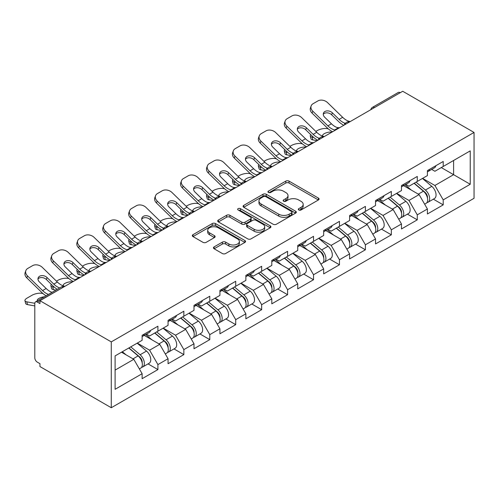 <?xml version="1.0" encoding="UTF-8"?>
<svg xmlns="http://www.w3.org/2000/svg" width="499" height="499" viewBox="0 0 499 499"><rect width="100%" height="100%" fill="white"/><g stroke="black" fill="none" stroke-linecap="round" stroke-linejoin="round"><path stroke-width="0.75" d="M298.776 209.979A1.616 0.936 0 0 0 301.065 209.979L318.406 199.968A2.308 1.335 0 0 0 319.079 199.026A2.308 1.335 0 0 0 318.406 198.084L289.027 181.125A2.308 1.335 0 0 0 285.765 181.125L268.425 191.136A1.616 0.936 0 0 0 267.951 191.797A1.616 0.936 0 0 0 268.425 192.458A1.616 0.936 0 0 0 270.708 192.458L272.953 191.161A7.385 4.266 0 0 1 283.401 191.161L285.846 192.577A7.385 4.266 0 0 1 288.01 195.589A7.385 4.266 0 0 1 285.846 198.602L283.6 199.899A1.616 0.936 0 0 0 283.126 200.561A1.616 0.936 0 0 0 283.6 201.216A1.616 0.936 0 0 0 285.89 201.216L288.129 199.924A7.385 4.266 0 0 1 298.577 199.924L301.022 201.334A7.385 4.266 0 0 1 303.186 204.353A7.385 4.266 0 0 1 301.022 207.366L298.776 208.663A1.616 0.936 0 0 0 298.308 209.318A1.616 0.936 0 0 0 298.776 209.979L298.776 208.663M214.121 246.893A2.308 1.335 0 0 0 213.447 247.835A2.308 1.335 0 0 0 214.121 248.776L222.367 253.536A2.308 1.335 0 0 0 225.629 253.536L244.884 242.414A2.308 1.335 0 0 0 245.564 241.472A2.308 1.335 0 0 0 244.884 240.53L215.512 223.571A2.308 1.335 0 0 0 212.25 223.571L192.988 234.692A2.308 1.335 0 0 0 192.315 235.634A2.308 1.335 0 0 0 192.988 236.576L202.943 242.321A2.308 1.335 0 0 0 206.212 242.321L214.451 237.561A2.308 1.335 0 0 0 215.125 236.62A2.308 1.335 0 0 0 214.451 235.678L209.511 232.827A6.175 3.562 0 0 1 207.703 230.307A6.175 3.562 0 0 1 211.514 227.014A6.175 3.562 0 0 1 218.244 227.787L237.58 238.952A6.175 3.562 0 0 1 239.389 241.472A6.175 3.562 0 0 1 235.578 244.766A6.175 3.562 0 0 1 228.854 243.992L225.629 242.134A2.308 1.335 0 0 0 222.367 242.134L214.121 246.893L214.121 248.776M39.957 300.71L402.724 91.267L474.05 132.441L111.277 341.89L39.957 300.71L39.957 303.585L37.294 302.051A3.524 2.033 -120 0 0 35.529 301.876A3.524 2.033 -120 0 0 34.799 303.492L34.799 357.82A3.524 2.033 -120 0 0 37.294 362.143L39.957 363.677L39.957 366.559L111.277 407.733L111.277 341.89M273.115 224.232A2.308 1.335 0 0 0 276.384 224.232L295.639 213.11A2.308 1.335 0 0 0 296.312 212.169A2.308 1.335 0 0 0 295.639 211.227L266.266 194.267A2.308 1.335 0 0 0 262.998 194.267L243.743 205.388A2.308 1.335 0 0 0 243.069 206.33A2.308 1.335 0 0 0 243.743 207.272L273.115 224.232M238.759 210.328A1.616 0.936 0 0 1 240.399 210.559L240.399 208.638L270.265 225.879A2.308 1.335 0 0 1 270.938 226.82A2.308 1.335 0 0 1 270.265 227.762L251.003 238.884A2.308 1.335 0 0 1 247.741 238.884L218.369 221.924L218.369 220.04A2.308 1.335 0 0 0 217.689 220.982A2.308 1.335 0 0 0 218.369 221.924M218.369 220.04L226.608 215.281A2.308 1.335 0 0 1 229.871 215.281L241.784 222.161A2.308 1.335 0 0 0 245.046 222.161L250.517 219.005A2.308 1.335 0 0 0 251.19 218.057A2.308 1.335 0 0 0 250.517 217.115L238.11 209.954A1.616 0.936 0 0 1 237.643 209.299A1.616 0.936 0 0 1 238.634 208.439A1.616 0.936 0 0 1 240.399 208.638M111.277 407.733L474.05 198.29L474.05 132.441M148.047 363.883L157.915 369.578L157.915 364.588L149.6 350.192L137.3 343.087M157.915 369.578L142.121 378.697L142.121 373.707L115.101 389.307L115.101 355.899L142.121 340.306L142.121 335.309L157.915 326.196L157.915 331.186L168.057 325.329L168.057 320.339L183.85 311.22L183.85 316.21L193.992 310.353L193.992 305.363L209.786 296.244L209.786 301.234L219.928 295.383L219.928 290.393L235.721 281.274L235.721 286.264L245.864 280.407L245.864 275.417L261.657 266.298L261.657 271.288L271.799 265.431L271.799 260.441L287.592 251.321L287.592 256.318L297.735 250.461L297.735 245.471L313.528 236.351L313.528 241.341L323.67 235.484L323.67 230.494L339.463 221.375L339.463 226.365L349.606 220.514L349.606 215.518L365.399 206.399L365.399 211.395L375.541 205.538L375.541 200.548L391.335 191.429L391.335 196.419L401.477 190.562L401.477 185.572L417.276 176.453L417.276 181.443L427.412 175.592L427.412 170.596L443.212 161.476L443.212 166.473L470.226 150.873L470.226 184.274L443.212 199.874L434.897 185.478L422.591 178.374M433.344 199.17L443.212 204.864L443.212 199.874M443.212 204.864L427.412 213.984L427.412 208.994L417.276 214.851L408.962 200.448L396.655 193.35M407.409 214.146L417.276 219.841L417.276 214.851M417.276 219.841L401.477 228.96L401.477 223.97L391.335 229.821L383.026 215.425L370.72 208.32M381.473 229.122L391.335 234.817L391.335 229.821M391.335 234.817L375.541 243.936L375.541 238.94L365.399 244.797L357.091 230.401L344.784 223.296M355.538 244.092L365.399 249.787L365.399 244.797M365.399 249.787L349.606 258.906L349.606 253.916L339.463 259.773L331.155 245.371L318.849 238.273M329.602 259.068L339.463 264.763L339.463 259.773M339.463 264.763L323.67 273.882L323.67 268.892L313.528 274.743L305.22 260.347L292.913 253.243M303.666 274.038L313.528 279.739L313.528 274.743M313.528 279.739L297.735 288.852L297.735 283.862L287.592 289.719L279.278 275.323L266.977 268.219M277.731 289.015L287.592 294.709L287.592 289.719M287.592 294.709L271.799 303.829L271.799 298.839L261.657 304.696L253.342 290.293L241.042 283.189M251.795 303.991L261.657 309.686L261.657 304.696M261.657 309.686L245.864 318.805L245.864 313.809L235.721 319.666L227.407 305.269L215.106 298.165M225.86 318.961L235.721 324.656L235.721 319.666M235.721 324.656L219.928 333.775L219.928 328.785L209.786 334.642L201.471 320.246L189.171 313.141M199.918 333.937L209.786 339.632L209.786 334.642M209.786 339.632L193.992 348.751L193.992 343.761L183.85 349.612L175.536 335.216L163.235 328.111M173.983 348.913L183.85 354.608L183.85 349.612M183.85 354.608L168.057 363.727L168.057 358.731L157.915 364.588M146.388 334.13L149.6 335.983L157.915 331.186M149.6 350.192L159.742 344.335L144.223 335.378M168.057 358.731L159.742 344.335M172.323 319.154L175.536 321.013L183.85 316.21M175.536 335.216L185.678 329.359L170.159 320.402M193.992 343.761L185.678 329.359M198.259 304.178L201.471 306.037L209.786 301.234M201.471 320.246L211.613 314.389L196.095 305.432M219.928 328.785L211.613 314.389M224.194 289.208L227.407 291.06L235.721 286.264M227.407 305.269L237.549 299.412L222.03 290.455M245.864 313.809L237.549 299.412M250.13 274.232L253.342 276.09L261.657 271.288M253.342 290.293L263.484 284.442L247.972 275.479M271.799 298.839L263.484 284.442M276.066 259.262L279.278 261.114L287.592 256.318M279.278 275.323L289.42 269.466L273.907 260.509M297.735 283.862L289.42 269.466M302.001 244.285L305.22 246.138L313.528 241.341M305.22 260.347L315.356 254.49L299.843 245.533M323.67 268.892L315.356 254.49M327.937 229.309L331.155 231.168L339.463 226.365M331.155 245.371L341.297 239.52L325.778 230.557M349.606 253.916L341.297 239.52M353.872 214.339L357.091 216.192L365.399 211.395M357.091 230.401L367.233 224.544L351.714 215.587M375.541 238.94L367.233 224.544M379.808 199.363L383.026 201.216L391.335 196.419M383.026 215.425L393.168 209.568L377.649 200.61M401.477 223.97L393.168 209.568M405.749 184.387L408.962 186.246L417.276 181.443M408.962 200.448L419.104 194.598L403.585 185.634M427.412 208.994L419.104 194.598M400.229 92.702L374.462 107.584M373.402 108.196A3.524 2.033 120 0 1 374.294 107.485A3.524 2.033 60 0 0 372.535 107.31L398.302 92.434A3.524 2.033 60 0 1 400.067 92.608M431.685 169.417L434.897 171.269L443.212 166.473M434.897 185.478L453.603 174.675L453.603 160.472L470.226 150.873M441.297 167.577L470.226 184.274M115.101 370.108L133.807 359.311L121.5 352.207M142.121 373.707L133.807 359.311M299.425 210.21L301.022 209.287A7.385 4.266 0 0 0 303.186 206.268L303.186 204.353M288.01 195.589L288.01 197.51A7.385 4.266 0 0 1 285.846 200.523L284.249 201.446M318.374 199.987L289.027 183.046A2.308 1.335 0 0 0 285.765 183.046L269.073 192.683M295.608 213.129L266.266 196.188A2.308 1.335 0 0 0 262.998 196.188L243.774 207.291M291.559 212.83A1.616 0.936 0 0 0 292.034 212.169A1.616 0.936 0 0 0 291.559 211.514L265.774 196.625A1.616 0.936 0 0 0 263.491 196.625L261.12 197.991A7.385 4.266 0 0 0 258.962 201.003A7.385 4.266 0 0 0 261.12 204.022L278.748 214.196A7.385 4.266 0 0 0 289.189 214.196L291.559 212.83L291.559 214.751A1.616 0.936 0 0 0 292.034 214.09L292.034 212.169M258.962 201.003L258.962 202.925A7.385 4.266 0 0 0 261.12 205.944L261.12 204.022M291.559 214.751L289.189 216.117A7.385 4.266 0 0 1 278.748 216.117L261.12 205.944M218.4 221.943L226.608 217.202L226.608 215.281M251.19 218.057L251.19 219.978A2.308 1.335 0 0 1 250.517 220.92L245.046 224.076A2.308 1.335 0 0 1 241.784 224.076L229.871 217.202A2.308 1.335 0 0 0 226.608 217.202M240.399 210.559L270.233 227.781M254.147 229.297A6.175 3.562 0 0 0 260.877 230.07A6.175 3.562 0 0 0 264.688 226.777A6.175 3.562 0 0 0 262.879 224.257L256.062 220.321A2.308 1.335 0 0 0 252.8 220.321L247.336 223.477A2.308 1.335 0 0 0 246.656 224.419A2.308 1.335 0 0 0 247.336 225.361L254.147 229.297L254.147 231.218A6.175 3.562 0 0 0 260.877 231.985A6.175 3.562 0 0 0 264.688 228.692L264.688 226.777M246.656 224.419L246.656 226.34A2.308 1.335 0 0 0 247.336 227.282L247.336 225.361M254.147 231.218L247.336 227.282M239.389 241.472L239.389 243.393A6.175 3.562 0 0 1 235.578 246.687A6.175 3.562 0 0 1 228.854 245.913L225.629 244.055A2.308 1.335 0 0 0 222.367 244.055L214.152 248.795M207.703 230.307L207.703 232.228A6.175 3.562 0 0 0 209.511 234.748L209.511 232.827M214.42 237.58L209.511 234.748M244.853 242.433L215.512 225.492A2.308 1.335 0 0 0 212.25 225.492L193.019 236.588M328.267 128.836L326.895 128.586A7.055 2.526 -14.2 0 0 317.189 130.613L315.811 131.405M310.74 134.649A7.055 2.526 -14.2 0 0 310.247 135.984A7.055 2.526 -14.2 0 0 312.093 137.125L312.798 139.895L317.139 140.681M313.646 137.406L312.093 137.125M323.09 136.271A5.408 1.94 165.8 0 1 322.585 135.691A5.408 1.94 165.8 0 1 324.213 133.707A5.408 1.94 165.8 0 1 331.654 132.154L331.685 132.279M312.798 139.895A7.055 2.526 165.8 0 1 310.946 138.747L310.247 135.984M425.435 192.683L424.275 192.015M426.926 202.575A7.759 4.479 -120 0 0 428.055 202.226A7.759 4.479 -120 0 0 429.446 196.806A7.759 4.479 -120 0 0 425.404 190.044L416.047 182.154M428.055 202.226L434.454 198.533A7.759 4.479 -120 0 0 435.845 193.107A7.759 4.479 -120 0 0 431.81 186.352L422.447 178.455M414.245 183.195L424.923 192.196A4.703 2.713 60 0 1 427.462 197.991M424.643 204.197L426.059 203.38A7.759 4.479 -120 0 0 427.45 197.96A7.759 4.479 -120 0 0 423.414 191.198L414.051 183.301M411.357 190.125L405.045 184.798M339.744 127.625A5.408 2.108 167.4 0 1 338.534 127.713L336.763 127.42A15.756 9.094 -120 0 1 335.06 126.59A15.756 9.094 -120 0 1 331.442 123.802L324.706 117.24A5.408 3.967 -160.3 0 1 323.439 113.204A5.408 3.967 -160.3 0 1 324.911 111.514A5.408 3.967 -160.3 0 1 332.353 112.824L339.089 119.386A15.756 9.094 -120 0 0 342.707 122.174A15.756 9.094 -120 0 0 344.41 123.004L345.57 123.646M332.615 131.742A18.812 10.859 60 0 1 331.486 131.15A18.812 10.859 60 0 1 327.163 127.819L312.093 113.148A7.055 5.177 -160.3 0 1 310.447 107.884L311.145 105.925A7.055 5.177 19.7 0 1 313.066 103.717L317.888 100.935A7.055 5.177 19.7 0 1 327.594 102.644L342.663 117.321A15.756 9.094 -120 0 0 346.281 120.109A15.756 9.094 -120 0 0 349.45 121.407L350.211 121.588M343.836 125.261A18.812 10.859 60 0 1 342.707 124.669A18.812 10.859 60 0 1 338.391 121.344L331.654 114.782A5.408 3.967 19.7 0 0 324.213 113.466A5.408 3.967 19.7 0 0 323.265 114.246M311.145 105.925A7.055 5.177 19.7 0 0 312.798 111.19L327.868 125.867A15.756 9.094 -120 0 0 331.486 128.655A15.756 9.094 -120 0 0 334.654 129.952L335.409 130.127M427.5 170.546A7.759 4.479 60 0 1 427.412 170.858M429.496 169.398A7.759 4.479 60 0 1 428.055 171.513A7.759 4.479 60 0 1 427.412 171.775M435.895 165.699A7.759 4.479 60 0 1 434.454 167.814L428.055 171.513M302.332 143.806L300.953 143.556A7.055 2.526 -14.2 0 0 291.254 145.583L289.875 146.382M284.804 149.619A7.055 2.526 -14.2 0 0 284.311 150.96A7.055 2.526 -14.2 0 0 286.158 152.101L286.863 154.865L291.204 155.651M287.711 152.382L286.158 152.101M297.154 151.247A5.408 1.94 165.8 0 1 296.649 150.667A5.408 1.94 165.8 0 1 298.277 148.683A5.408 1.94 165.8 0 1 305.719 147.13L305.75 147.255M286.863 154.865A7.055 2.526 165.8 0 1 285.01 153.723L284.311 150.96M399.499 207.659L398.339 206.985M400.99 217.552A7.759 4.479 -120 0 0 402.119 217.202A7.759 4.479 -120 0 0 403.51 211.782A7.759 4.479 -120 0 0 399.468 205.02L390.112 197.124M402.119 217.202L408.519 213.503A7.759 4.479 -120 0 0 409.91 208.083A7.759 4.479 -120 0 0 405.874 201.322L396.512 193.431M388.309 198.165L398.982 207.172A4.703 2.713 60 0 1 401.52 212.967M398.707 219.167L400.123 218.35A7.759 4.479 -120 0 0 401.514 212.93A7.759 4.479 -120 0 0 397.472 206.174L388.116 198.278M385.421 205.095L379.103 199.768M276.396 158.782L275.018 158.532A7.055 2.526 -14.2 0 0 265.312 160.559L263.94 161.352M258.869 164.595A7.055 2.526 -14.2 0 0 258.376 165.93A7.055 2.526 -14.2 0 0 260.222 167.078L260.927 169.841L265.268 170.627M261.775 167.358L260.222 167.078M271.219 166.217A5.408 1.94 165.8 0 1 270.714 165.643A5.408 1.94 165.8 0 1 272.342 163.66A5.408 1.94 165.8 0 1 279.777 162.106L279.814 162.231M260.927 169.841A7.055 2.526 165.8 0 1 259.075 168.699L258.376 165.93M373.564 222.635L372.404 221.961M375.055 232.528A7.759 4.479 -120 0 0 376.184 232.172A7.759 4.479 -120 0 0 377.575 226.752A7.759 4.479 -120 0 0 373.533 219.997L364.176 212.1M376.184 232.172L382.583 228.48A7.759 4.479 -120 0 0 383.974 223.059A7.759 4.479 -120 0 0 379.932 216.298L370.576 208.401M362.374 213.142L373.046 222.149A4.703 2.713 60 0 1 375.585 227.937M372.772 234.143L374.188 233.326A7.759 4.479 -120 0 0 375.579 227.906A7.759 4.479 -120 0 0 371.537 221.144L362.18 213.254M359.486 220.071L353.167 214.745M250.461 173.758L249.082 173.509A7.055 2.526 -14.2 0 0 239.377 175.536L238.004 176.328M232.933 179.571A7.055 2.526 -14.2 0 0 232.44 180.906A7.055 2.526 -14.2 0 0 234.287 182.048L234.992 184.817L239.333 185.603M235.84 182.328L234.287 182.048M245.283 181.193A5.408 1.94 165.8 0 1 244.778 180.613A5.408 1.94 165.8 0 1 246.4 178.63A5.408 1.94 165.8 0 1 253.841 177.076L253.872 177.201M234.992 184.817A7.055 2.526 165.8 0 1 233.139 183.669L232.44 180.906M347.628 237.605L346.462 236.938M349.119 247.498A7.759 4.479 -120 0 0 350.242 247.148A7.759 4.479 -120 0 0 351.639 241.728A7.759 4.479 -120 0 0 347.597 234.967L338.241 227.076M350.242 247.148L356.648 243.456A7.759 4.479 -120 0 0 358.039 238.029A7.759 4.479 -120 0 0 353.997 231.274L344.641 223.377M336.438 228.112L347.111 237.119A4.703 2.713 60 0 1 349.649 242.913M346.836 249.12L348.252 248.302A7.759 4.479 -120 0 0 349.643 242.882A7.759 4.479 -120 0 0 345.601 236.121L336.245 228.224M333.55 235.048L327.232 229.721M224.525 188.728L223.147 188.479A7.055 2.526 -14.2 0 0 213.441 190.506L212.069 191.304M206.991 194.541A7.055 2.526 -14.2 0 0 206.505 195.876A7.055 2.526 -14.2 0 0 208.351 197.024L209.056 199.787L213.391 200.573M209.904 197.305L208.351 197.024M219.348 196.169A5.408 1.94 165.8 0 1 218.843 195.589A5.408 1.94 165.8 0 1 220.464 193.606A5.408 1.94 165.8 0 1 227.906 192.053L227.937 192.177M209.056 199.787A7.055 2.526 165.8 0 1 207.204 198.646L206.505 195.876M321.693 252.581L320.526 251.908M323.184 262.474A7.759 4.479 -120 0 0 324.306 262.125A7.759 4.479 -120 0 0 325.704 256.704A7.759 4.479 -120 0 0 321.662 249.943L312.305 242.046M324.306 262.125L330.712 258.426A7.759 4.479 -120 0 0 332.103 253.005A7.759 4.479 -120 0 0 328.061 246.244L318.705 238.354M310.503 243.088L321.175 252.095A4.703 2.713 60 0 1 323.714 257.889M320.901 264.09L322.317 263.272A7.759 4.479 -120 0 0 323.708 257.852A7.759 4.479 -120 0 0 319.666 251.097L310.309 243.2M307.615 250.018L301.296 244.691M198.59 203.704L197.211 203.455A7.055 2.526 -14.2 0 0 187.505 205.482L186.133 206.274M181.056 209.518A7.055 2.526 -14.2 0 0 180.563 210.852A7.055 2.526 -14.2 0 0 182.416 212L183.114 214.763L187.456 215.549M183.969 212.281L182.416 212M193.412 211.139A5.408 1.94 165.8 0 1 192.907 210.566A5.408 1.94 165.8 0 1 194.529 208.582A5.408 1.94 165.8 0 1 201.97 207.023L202.001 207.154M183.114 214.763A7.055 2.526 165.8 0 1 181.268 213.622L180.563 210.852M295.757 267.558L294.591 266.884M297.242 277.444A7.759 4.479 -120 0 0 298.371 277.095A7.759 4.479 -120 0 0 299.768 271.674A7.759 4.479 -120 0 0 295.726 264.919L286.37 257.022M298.371 277.095L304.77 273.402A7.759 4.479 -120 0 0 306.168 267.982A7.759 4.479 -120 0 0 302.126 261.22L292.77 253.324M284.567 258.064L295.24 267.065A4.703 2.713 60 0 1 297.778 272.859M294.965 279.066L296.375 278.249A7.759 4.479 -120 0 0 297.772 272.828A7.759 4.479 -120 0 0 293.73 266.067L284.374 258.176M281.673 264.994L275.361 259.667M313.809 142.602A5.408 2.108 167.4 0 1 312.592 142.683L310.827 142.396A15.756 9.094 -120 0 1 309.124 141.56A15.756 9.094 -120 0 1 305.507 138.778L298.77 132.216A5.408 3.967 -160.3 0 1 297.504 128.181A5.408 3.967 -160.3 0 1 298.976 126.484A5.408 3.967 -160.3 0 1 306.417 127.8L313.154 134.362A15.756 9.094 -120 0 0 316.771 137.144A15.756 9.094 -120 0 0 318.474 137.98L319.634 138.622M306.679 146.718A18.812 10.859 60 0 1 305.55 146.12A18.812 10.859 60 0 1 301.228 142.795L286.158 128.118A7.055 5.177 -160.3 0 1 284.511 122.854L285.21 120.901A7.055 5.177 19.7 0 1 287.131 118.693L291.952 115.905A7.055 5.177 19.7 0 1 301.658 117.621L316.728 132.297A15.756 9.094 -120 0 0 320.346 135.086A15.756 9.094 -120 0 0 323.514 136.383L324.275 136.558M317.9 140.238A18.812 10.859 60 0 1 316.771 139.645A18.812 10.859 60 0 1 312.449 136.314L305.719 129.759A5.408 3.967 19.7 0 0 298.277 128.443A5.408 3.967 19.7 0 0 297.329 129.222M285.21 120.901A7.055 5.177 19.7 0 0 286.863 126.166L301.932 140.843A15.756 9.094 -120 0 0 305.55 143.625A15.756 9.094 -120 0 0 308.719 144.922L309.474 145.103M403.56 184.368A7.759 4.479 60 0 1 402.119 186.483A7.759 4.479 60 0 1 401.477 186.751M409.96 180.675A7.759 4.479 60 0 1 408.519 182.79L402.119 186.483M287.873 157.572A5.408 2.108 167.4 0 1 286.657 157.659L284.892 157.366A15.756 9.094 -120 0 1 283.189 156.536A15.756 9.094 -120 0 1 279.571 153.748L272.834 147.193A5.408 3.967 -160.3 0 1 271.568 143.157A5.408 3.967 -160.3 0 1 273.04 141.46A5.408 3.967 -160.3 0 1 280.482 142.776L287.218 149.332A15.756 9.094 -120 0 0 290.836 152.12A15.756 9.094 -120 0 0 292.539 152.956L293.699 153.592M280.744 161.695A18.812 10.859 60 0 1 279.615 161.096A18.812 10.859 60 0 1 275.292 157.771L260.222 143.094A7.055 5.177 -160.3 0 1 258.569 137.83L259.274 135.878A7.055 5.177 19.7 0 1 261.195 133.663L266.017 130.881A7.055 5.177 19.7 0 1 275.722 132.597L290.792 147.274A15.756 9.094 -120 0 0 294.41 150.056A15.756 9.094 -120 0 0 297.579 151.353L298.34 151.534M291.965 155.214A18.812 10.859 60 0 1 290.836 154.615A18.812 10.859 60 0 1 286.513 151.291L279.777 144.729A5.408 3.967 19.7 0 0 272.342 143.413A5.408 3.967 19.7 0 0 271.394 144.199M259.274 135.878A7.055 5.177 19.7 0 0 260.927 141.136L275.997 155.813A15.756 9.094 -120 0 0 279.615 158.601A15.756 9.094 -120 0 0 282.777 159.898L283.538 160.073M377.624 199.344A7.759 4.479 60 0 1 376.184 201.459A7.759 4.479 60 0 1 375.541 201.721M384.024 195.652A7.759 4.479 60 0 1 382.583 197.766L376.184 201.459M261.938 172.548A5.408 2.108 167.4 0 1 260.721 172.629L258.956 172.342A15.756 9.094 -120 0 1 257.253 171.513A15.756 9.094 -120 0 1 253.635 168.724L246.899 162.163A5.408 3.967 -160.3 0 1 245.633 158.127A5.408 3.967 -160.3 0 1 247.105 156.437A5.408 3.967 -160.3 0 1 254.546 157.746L261.283 164.308A15.756 9.094 -120 0 0 264.9 167.096A15.756 9.094 -120 0 0 266.603 167.926L267.763 168.568M254.808 176.665A18.812 10.859 60 0 1 253.679 176.072A18.812 10.859 60 0 1 249.357 172.741L234.287 158.064A7.055 5.177 -160.3 0 1 232.634 152.806L233.339 150.848A7.055 5.177 19.7 0 1 235.26 148.64L240.081 145.858A7.055 5.177 19.7 0 1 249.787 147.567L264.857 162.244A15.756 9.094 -120 0 0 268.474 165.032A15.756 9.094 -120 0 0 271.643 166.329L272.398 166.51M266.029 170.184A18.812 10.859 60 0 1 264.9 169.591A18.812 10.859 60 0 1 260.578 166.267L253.841 159.705A5.408 3.967 19.7 0 0 246.4 158.389A5.408 3.967 19.7 0 0 245.458 159.169M233.339 150.848A7.055 5.177 19.7 0 0 234.992 156.112L250.061 170.789A15.756 9.094 -120 0 0 253.679 173.571A15.756 9.094 -120 0 0 256.842 174.875L257.603 175.049M351.689 214.321A7.759 4.479 60 0 1 350.242 216.435A7.759 4.479 60 0 1 349.606 216.697M358.089 210.622A7.759 4.479 60 0 1 356.648 212.736L350.242 216.435M236.002 187.524A5.408 2.108 167.4 0 1 234.786 187.605L233.021 187.318A15.756 9.094 -120 0 1 231.318 186.483A15.756 9.094 -120 0 1 227.7 183.701L220.963 177.139A5.408 3.967 -160.3 0 1 219.697 173.103A5.408 3.967 -160.3 0 1 221.169 171.407A5.408 3.967 -160.3 0 1 228.611 172.723L235.347 179.284A15.756 9.094 -120 0 0 238.965 182.066A15.756 9.094 -120 0 0 240.668 182.902L241.828 183.545M228.866 191.641A18.812 10.859 60 0 1 227.744 191.042A18.812 10.859 60 0 1 223.421 187.718L208.351 173.041A7.055 5.177 -160.3 0 1 206.698 167.776L207.403 165.824A7.055 5.177 19.7 0 1 209.324 163.61L214.146 160.828A7.055 5.177 19.7 0 1 223.851 162.543L238.921 177.22A15.756 9.094 -120 0 0 242.539 180.008A15.756 9.094 -120 0 0 245.708 181.305L246.462 181.48M240.094 185.16A18.812 10.859 60 0 1 238.965 184.568A18.812 10.859 60 0 1 234.642 181.237L227.906 174.675A5.408 3.967 19.7 0 0 220.464 173.365A5.408 3.967 19.7 0 0 219.523 174.145M207.403 165.824A7.055 5.177 19.7 0 0 209.056 171.088L224.126 185.765A15.756 9.094 -120 0 0 227.744 188.547A15.756 9.094 -120 0 0 230.906 189.845L231.667 190.025M325.753 229.291A7.759 4.479 60 0 1 324.306 231.405A7.759 4.479 60 0 1 323.67 231.667M332.153 225.598A7.759 4.479 60 0 1 330.712 227.712L324.306 231.405M210.067 202.494A5.408 2.108 167.4 0 1 208.85 202.582L207.085 202.288A15.756 9.094 -120 0 1 205.382 201.459A15.756 9.094 -120 0 1 201.764 198.671L195.028 192.115A5.408 3.967 -160.3 0 1 193.762 188.079A5.408 3.967 -160.3 0 1 195.234 186.383A5.408 3.967 -160.3 0 1 202.675 187.699L209.412 194.254A15.756 9.094 -120 0 0 213.029 197.043A15.756 9.094 -120 0 0 214.732 197.872L215.886 198.515M202.931 206.611A18.812 10.859 60 0 1 201.808 206.018A18.812 10.859 60 0 1 197.485 202.694L182.416 188.017A7.055 5.177 -160.3 0 1 180.763 182.753L181.468 180.794A7.055 5.177 19.7 0 1 183.389 178.586L188.21 175.804A7.055 5.177 19.7 0 1 197.916 177.519L212.986 192.196A15.756 9.094 -120 0 0 216.603 194.978A15.756 9.094 -120 0 0 219.766 196.275L220.527 196.456M214.158 200.136A18.812 10.859 60 0 1 213.029 199.538A18.812 10.859 60 0 1 208.707 196.213L201.97 189.651A5.408 3.967 19.7 0 0 194.529 188.335A5.408 3.967 19.7 0 0 193.587 189.121M181.468 180.794A7.055 5.177 19.7 0 0 183.114 186.058L198.19 200.735A15.756 9.094 -120 0 0 201.808 203.523A15.756 9.094 -120 0 0 204.97 204.821L205.731 204.995M299.818 244.267A7.759 4.479 60 0 1 298.371 246.381A7.759 4.479 60 0 1 297.735 246.643M306.218 240.568A7.759 4.479 60 0 1 304.77 242.682L298.371 246.381M172.654 218.681L171.276 218.431A7.055 2.526 -14.2 0 0 161.57 220.458L160.198 221.25M155.12 224.494A7.055 2.526 -14.2 0 0 154.628 225.829A7.055 2.526 -14.2 0 0 156.48 226.97L157.179 229.74L161.52 230.519M158.027 227.251L156.48 226.97M167.477 226.116A5.408 1.94 165.8 0 1 166.972 225.536A5.408 1.94 165.8 0 1 168.593 223.552A5.408 1.94 165.8 0 1 176.035 221.999L176.066 222.124M157.179 229.74A7.055 2.526 165.8 0 1 155.332 228.592L154.628 225.829M269.822 282.528L268.655 281.86M271.306 292.42A7.759 4.479 -120 0 0 272.435 292.071A7.759 4.479 -120 0 0 273.832 286.651A7.759 4.479 -120 0 0 269.791 279.889L260.434 271.999M272.435 292.071L278.835 288.378A7.759 4.479 -120 0 0 280.232 282.952A7.759 4.479 -120 0 0 276.19 276.197L266.834 268.3M258.632 273.034L269.304 282.041A4.703 2.713 60 0 1 271.843 287.836M269.03 294.036L270.439 293.225A7.759 4.479 -120 0 0 271.836 287.798A7.759 4.479 -120 0 0 267.795 281.043L258.438 273.146M255.738 279.97L249.425 274.637M184.131 217.47A5.408 2.108 167.4 0 1 182.915 217.552L181.149 217.265A15.756 9.094 -120 0 1 179.447 216.435A15.756 9.094 -120 0 1 175.829 213.647L169.092 207.085A5.408 3.967 -160.3 0 1 167.826 203.049A5.408 3.967 -160.3 0 1 169.298 201.359A5.408 3.967 -160.3 0 1 176.74 202.669L183.476 209.231A15.756 9.094 -120 0 0 187.094 212.019A15.756 9.094 -120 0 0 188.797 212.848L189.951 213.491M176.995 221.587A18.812 10.859 60 0 1 175.866 220.995A18.812 10.859 60 0 1 171.55 217.664L156.48 202.987A7.055 5.177 -160.3 0 1 154.827 197.729L155.532 195.77A7.055 5.177 19.7 0 1 157.453 193.562L162.275 190.774A7.055 5.177 19.7 0 1 171.98 192.489L187.05 207.166A15.756 9.094 -120 0 0 190.668 209.954A15.756 9.094 -120 0 0 193.83 211.252L194.591 211.426M188.217 215.106A18.812 10.859 60 0 1 187.094 214.514A18.812 10.859 60 0 1 182.771 211.189L176.035 204.627A5.408 3.967 19.7 0 0 168.593 203.311A5.408 3.967 19.7 0 0 167.652 204.091M155.532 195.77A7.055 5.177 19.7 0 0 157.179 201.035L172.249 215.711A15.756 9.094 -120 0 0 175.866 218.493A15.756 9.094 -120 0 0 179.035 219.791L179.796 219.972M273.882 259.243A7.759 4.479 60 0 1 272.435 261.357A7.759 4.479 60 0 1 271.799 261.619M280.282 255.544A7.759 4.479 60 0 1 278.835 257.659L272.435 261.357M146.712 233.651L145.34 233.401A7.055 2.526 -14.2 0 0 135.634 235.428L134.262 236.22M129.185 239.464A7.055 2.526 -14.2 0 0 128.692 240.799A7.055 2.526 -14.2 0 0 130.545 241.946L131.243 244.71L135.585 245.496M132.092 242.227L130.545 241.946M141.541 241.092A5.408 1.94 165.8 0 1 141.036 240.512A5.408 1.94 165.8 0 1 142.658 238.528A5.408 1.94 165.8 0 1 150.099 236.975L150.13 237.1M131.243 244.71A7.055 2.526 165.8 0 1 129.397 243.568L128.692 240.799M243.886 297.504L242.72 296.83M245.371 307.396A7.759 4.479 -120 0 0 246.5 307.047A7.759 4.479 -120 0 0 247.897 301.621A7.759 4.479 -120 0 0 243.855 294.865L234.499 286.969M246.5 307.047L252.899 303.348A7.759 4.479 -120 0 0 254.297 297.928A7.759 4.479 -120 0 0 250.255 291.167L240.898 283.276M232.696 288.01L243.369 297.017A4.703 2.713 60 0 1 245.907 302.812M243.094 309.012L244.504 308.195A7.759 4.479 -120 0 0 245.901 302.774A7.759 4.479 -120 0 0 241.859 296.013L232.503 288.123M229.802 294.94L223.49 289.613M158.195 232.44A5.408 2.108 167.4 0 1 156.979 232.528L155.214 232.241A15.756 9.094 -120 0 1 153.505 231.405A15.756 9.094 -120 0 1 149.887 228.623L143.151 222.061A5.408 3.967 -160.3 0 1 141.891 218.026A5.408 3.967 -160.3 0 1 143.363 216.329A5.408 3.967 -160.3 0 1 150.804 217.645L157.541 224.207A15.756 9.094 -120 0 0 161.158 226.989A15.756 9.094 -120 0 0 162.861 227.825L164.015 228.467M151.06 236.563A18.812 10.859 60 0 1 149.931 235.965A18.812 10.859 60 0 1 145.614 232.64L130.545 217.963A7.055 5.177 -160.3 0 1 128.892 212.699L129.597 210.746A7.055 5.177 19.7 0 1 131.518 208.532L136.339 205.75A7.055 5.177 19.7 0 1 146.045 207.465L161.115 222.142A15.756 9.094 -120 0 0 164.732 224.924A15.756 9.094 -120 0 0 167.895 226.222L168.656 226.403M162.281 230.083A18.812 10.859 60 0 1 161.158 229.484A18.812 10.859 60 0 1 156.836 226.159L150.099 219.597A5.408 3.967 19.7 0 0 142.658 218.288A5.408 3.967 19.7 0 0 141.716 219.067M129.597 210.746A7.055 5.177 19.7 0 0 131.243 216.011L146.313 230.681A15.756 9.094 -120 0 0 149.931 233.47A15.756 9.094 -120 0 0 153.099 234.767L153.86 234.948M247.947 274.213A7.759 4.479 60 0 1 246.5 276.327A7.759 4.479 60 0 1 245.864 276.589M254.347 270.52A7.759 4.479 60 0 1 252.899 272.635L246.5 276.327M120.777 248.627L119.404 248.377A7.055 2.526 -14.2 0 0 109.699 250.404L108.327 251.197M103.249 254.44A7.055 2.526 -14.2 0 0 102.757 255.775A7.055 2.526 -14.2 0 0 104.609 256.923L105.308 259.686L109.649 260.472M106.156 257.203L104.609 256.923M115.606 256.062A5.408 1.94 165.8 0 1 115.101 255.488A5.408 1.94 165.8 0 1 116.722 253.504A5.408 1.94 165.8 0 1 124.164 251.945L124.195 252.07M105.308 259.686A7.055 2.526 165.8 0 1 103.461 258.538L102.757 255.775M217.951 312.48L216.784 311.806M219.435 322.366A7.759 4.479 -120 0 0 220.564 322.017A7.759 4.479 -120 0 0 221.961 316.597A7.759 4.479 -120 0 0 217.92 309.835L208.563 301.945M220.564 322.017L226.964 318.325A7.759 4.479 -120 0 0 228.361 312.904A7.759 4.479 -120 0 0 224.319 306.143L214.963 298.246M206.761 302.987L217.433 311.987A4.703 2.713 60 0 1 219.972 317.782M217.159 323.988L218.568 323.171A7.759 4.479 -120 0 0 219.965 317.751A7.759 4.479 -120 0 0 215.924 310.989L206.567 303.093M203.866 309.916L197.554 304.59M132.26 247.417A5.408 2.108 167.4 0 1 131.044 247.504L129.272 247.211A15.756 9.094 -120 0 1 127.569 246.381A15.756 9.094 -120 0 1 123.952 243.593L117.215 237.031A5.408 3.967 -160.3 0 1 115.949 233.002A5.408 3.967 -160.3 0 1 117.427 231.305A5.408 3.967 -160.3 0 1 124.869 232.621L131.599 239.177A15.756 9.094 -120 0 0 135.217 241.965A15.756 9.094 -120 0 0 136.926 242.795L138.08 243.437M125.124 251.533A18.812 10.859 60 0 1 123.995 250.941A18.812 10.859 60 0 1 119.679 247.616L104.609 232.939A7.055 5.177 -160.3 0 1 102.956 227.675L103.661 225.716A7.055 5.177 19.7 0 1 105.582 223.508L110.404 220.726A7.055 5.177 19.7 0 1 120.103 222.442L135.179 237.112A15.756 9.094 -120 0 0 138.797 239.9A15.756 9.094 -120 0 0 141.959 241.198L142.72 241.379M136.346 245.059A18.812 10.859 60 0 1 135.217 244.46A18.812 10.859 60 0 1 130.9 241.136L124.164 234.574A5.408 3.967 19.7 0 0 116.722 233.258A5.408 3.967 19.7 0 0 115.78 234.043M103.661 225.716A7.055 5.177 19.7 0 0 105.308 230.981L120.378 245.658A15.756 9.094 -120 0 0 123.995 248.446A15.756 9.094 -120 0 0 127.164 249.743L127.925 249.918M222.011 289.189A7.759 4.479 60 0 1 220.564 291.304A7.759 4.479 60 0 1 219.928 291.566M228.411 285.49A7.759 4.479 60 0 1 226.964 287.605L220.564 291.304M94.841 263.597L93.469 263.353A7.055 2.526 -14.2 0 0 83.763 265.374L82.391 266.173M77.314 269.416A7.055 2.526 -14.2 0 0 76.821 270.751A7.055 2.526 -14.2 0 0 78.674 271.893L79.372 274.662L83.713 275.442M80.22 272.173L78.674 271.893M89.67 271.038A5.408 1.94 165.8 0 1 89.165 270.458A5.408 1.94 165.8 0 1 90.787 268.474A5.408 1.94 165.8 0 1 98.228 266.921L98.259 267.046M79.372 274.662A7.055 2.526 165.8 0 1 77.526 273.514L76.821 270.751M192.015 327.45L190.849 326.783M193.5 337.343A7.759 4.479 -120 0 0 194.629 336.993A7.759 4.479 -120 0 0 196.026 331.573A7.759 4.479 -120 0 0 191.984 324.812L182.628 316.915M194.629 336.993L201.028 333.295A7.759 4.479 -120 0 0 202.426 327.874A7.759 4.479 -120 0 0 198.384 321.119L189.027 313.222M180.825 317.957L191.497 326.964A4.703 2.713 60 0 1 194.036 332.758M191.223 338.958L192.633 338.147A7.759 4.479 -120 0 0 194.03 332.721A7.759 4.479 -120 0 0 189.988 325.966L180.632 318.069M177.931 324.886L171.619 319.56M106.324 262.393A5.408 2.108 167.4 0 1 105.108 262.474L103.337 262.187A15.756 9.094 -120 0 1 101.634 261.351A15.756 9.094 -120 0 1 98.016 258.569L91.28 252.007A5.408 3.967 -160.3 0 1 90.013 247.972A5.408 3.967 -160.3 0 1 91.492 246.281A5.408 3.967 -160.3 0 1 98.927 247.591L105.663 254.153A15.756 9.094 -120 0 0 109.281 256.941A15.756 9.094 -120 0 0 110.984 257.771L112.144 258.413M99.189 266.51A18.812 10.859 60 0 1 98.06 265.911A18.812 10.859 60 0 1 93.743 262.586L78.674 247.909A7.055 5.177 -160.3 0 1 77.021 242.651L77.719 240.693A7.055 5.177 19.7 0 1 79.64 238.485L84.462 235.696A7.055 5.177 19.7 0 1 94.168 237.412L109.237 252.089A15.756 9.094 -120 0 0 112.855 254.877A15.756 9.094 -120 0 0 116.024 256.174L116.785 256.349M110.41 260.029A18.812 10.859 60 0 1 109.281 259.436A18.812 10.859 60 0 1 104.965 256.106L98.228 249.55A5.408 3.967 19.7 0 0 90.787 248.234A5.408 3.967 19.7 0 0 89.845 249.013M77.719 240.693A7.055 5.177 19.7 0 0 79.372 245.957L94.442 260.634A15.756 9.094 -120 0 0 98.06 263.416A15.756 9.094 -120 0 0 101.228 264.713L101.989 264.894M196.076 304.165A7.759 4.479 60 0 1 194.629 306.274A7.759 4.479 60 0 1 193.992 306.542M202.475 300.467A7.759 4.479 60 0 1 201.028 302.581L194.629 306.274M68.906 278.573L67.533 278.323A7.055 2.526 -14.2 0 0 57.828 280.351L56.449 281.143M51.378 284.386A7.055 2.526 -14.2 0 0 50.886 285.721A7.055 2.526 -14.2 0 0 52.738 286.869L53.437 289.632L55.95 290.087M54.285 287.15L52.738 286.869M63.735 286.014A5.408 1.94 165.8 0 1 63.223 285.434A5.408 1.94 165.8 0 1 64.851 283.451A5.408 1.94 165.8 0 1 72.293 281.898L72.324 282.022M53.437 289.632A7.055 2.526 165.8 0 1 51.59 288.491L50.886 285.721M166.08 342.426L164.913 341.753M167.564 352.319A7.759 4.479 -120 0 0 168.693 351.97A7.759 4.479 -120 0 0 170.084 346.543A7.759 4.479 -120 0 0 166.048 339.788L156.686 331.891M168.693 351.97L175.093 348.271A7.759 4.479 -120 0 0 176.49 342.85A7.759 4.479 -120 0 0 172.448 336.089L163.092 328.199M154.89 332.933L165.562 341.94A4.703 2.713 60 0 1 168.101 347.734M165.281 353.934L166.697 353.117A7.759 4.479 -120 0 0 168.094 347.697A7.759 4.479 -120 0 0 164.052 340.936L154.696 333.045M151.995 339.863L145.683 334.536M80.389 277.363A5.408 2.108 167.4 0 1 79.173 277.45L77.401 277.163A15.756 9.094 -120 0 1 75.698 276.327A15.756 9.094 -120 0 1 72.081 273.546L65.344 266.984A5.408 3.967 -160.3 0 1 64.078 262.948A5.408 3.967 -160.3 0 1 65.55 261.251A5.408 3.967 -160.3 0 1 72.991 262.568L79.728 269.129A15.756 9.094 -120 0 0 83.345 271.911A15.756 9.094 -120 0 0 85.048 272.747L86.208 273.39M73.253 281.486A18.812 10.859 60 0 1 72.124 280.887A18.812 10.859 60 0 1 67.808 277.563L52.738 262.886A7.055 5.177 -160.3 0 1 51.085 257.621L51.784 255.669A7.055 5.177 19.7 0 1 53.705 253.455L58.526 250.673A7.055 5.177 19.7 0 1 68.232 252.388L83.302 267.065A15.756 9.094 -120 0 0 86.92 269.847A15.756 9.094 -120 0 0 90.088 271.144L90.849 271.325M84.474 275.005A18.812 10.859 60 0 1 83.345 274.406A18.812 10.859 60 0 1 79.029 271.082L72.293 264.52A5.408 3.967 19.7 0 0 64.851 263.21A5.408 3.967 19.7 0 0 63.909 263.99M51.784 255.669A7.055 5.177 19.7 0 0 53.437 260.927L68.506 275.604A15.756 9.094 -120 0 0 72.124 278.392A15.756 9.094 -120 0 0 75.293 279.69L76.054 279.87M170.134 319.135A7.759 4.479 60 0 1 168.693 321.25A7.759 4.479 60 0 1 168.057 321.512M176.54 315.443A7.759 4.479 60 0 1 175.093 317.557L168.693 321.25M42.97 293.549L41.598 293.3A7.055 2.526 -14.2 0 0 31.892 295.327L27.071 298.109A7.055 2.526 -14.2 0 0 24.95 300.697A7.055 2.526 -14.2 0 0 26.796 301.839L27.501 304.608L34.799 305.924M34.805 303.292L26.796 301.839M37.487 300.747A5.408 1.94 165.8 0 1 37.288 300.41A5.408 1.94 165.8 0 1 38.916 298.421A5.408 1.94 165.8 0 1 44.305 296.811M27.501 304.608A7.055 2.526 165.8 0 1 25.655 303.461L24.95 300.697M140.138 357.403L138.978 356.729M141.629 367.289A7.759 4.479 -120 0 0 142.758 366.94A7.759 4.479 -120 0 0 144.149 361.519A7.759 4.479 -120 0 0 140.113 354.758L130.75 346.867M142.758 366.94L149.157 363.247A7.759 4.479 -120 0 0 150.555 357.827A7.759 4.479 -120 0 0 146.513 351.065L137.156 343.169M128.948 347.909L139.626 356.91A4.703 2.713 60 0 1 142.165 362.704M139.346 368.911L140.762 368.094A7.759 4.479 -120 0 0 142.153 362.673A7.759 4.479 -120 0 0 138.117 355.912L128.761 348.015M126.06 354.839L122.355 351.714M52.083 292.32L51.466 292.133A15.756 9.094 -120 0 1 49.763 291.304A15.756 9.094 -120 0 1 46.145 288.516L39.409 281.954A5.408 3.967 -160.3 0 1 38.142 277.924A5.408 3.967 -160.3 0 1 39.614 276.228A5.408 3.967 -160.3 0 1 47.056 277.544L53.792 284.099A15.756 9.094 -120 0 0 57.41 286.888A15.756 9.094 -120 0 0 59.113 287.717L59.643 287.954M46.07 295.795A18.812 10.859 60 0 1 41.872 292.533L26.796 277.862A7.055 5.177 -160.3 0 1 25.15 272.597L25.848 270.639A7.055 5.177 19.7 0 1 27.769 268.431L32.591 265.649A7.055 5.177 19.7 0 1 42.296 267.364L57.366 282.035A15.756 9.094 -120 0 0 60.984 284.823A15.756 9.094 -120 0 0 64.153 286.12L64.914 286.301M57.291 289.314A18.812 10.859 60 0 1 53.094 286.058L46.357 279.496A5.408 3.967 19.7 0 0 38.916 278.18A5.408 3.967 19.7 0 0 37.968 278.96M25.848 270.639A7.055 5.177 19.7 0 0 27.501 275.903L42.571 290.58A15.756 9.094 -120 0 0 46.189 293.368A15.756 9.094 -120 0 0 48.465 294.41M142.209 335.259A7.759 4.479 60 0 1 142.121 335.571M144.199 334.112A7.759 4.479 60 0 1 142.758 336.226A7.759 4.479 60 0 1 142.121 336.488M150.604 330.413A7.759 4.479 60 0 1 149.157 332.527L142.758 336.226M63.23 287.268L37.294 302.051M63.959 286.85A3.524 2.033 -60 0 0 63.061 287.175A3.524 2.033 -120 0 0 61.302 287L35.529 301.876M347.466 123.172A3.524 2.033 120 0 1 348.358 122.461A3.524 2.033 -60 0 1 349.256 122.136M321.531 138.142A3.524 2.033 120 0 1 322.423 137.437A3.524 2.033 -60 0 1 323.321 137.106M295.595 153.118A3.524 2.033 120 0 1 296.487 152.407A3.524 2.033 -60 0 1 297.385 152.083M269.66 168.088A3.524 2.033 120 0 1 270.552 167.383A3.524 2.033 -60 0 1 271.45 167.059M243.718 183.064A3.524 2.033 120 0 1 244.616 182.36A3.524 2.033 -60 0 1 245.514 182.029M217.782 198.041A3.524 2.033 120 0 1 218.681 197.33A3.524 2.033 -60 0 1 219.572 197.005M191.847 213.011A3.524 2.033 120 0 1 192.745 212.306A3.524 2.033 -60 0 1 193.637 211.981M165.911 227.987A3.524 2.033 120 0 1 166.809 227.276A3.524 2.033 -60 0 1 167.701 226.951M139.976 242.963A3.524 2.033 120 0 1 140.874 242.252A3.524 2.033 -60 0 1 141.766 241.928M114.04 257.933A3.524 2.033 120 0 1 114.938 257.228A3.524 2.033 -60 0 1 115.83 256.904M88.105 272.909A3.524 2.033 120 0 1 89.003 272.198A3.524 2.033 -60 0 1 89.895 271.874M301.022 209.287L301.022 207.366M283.6 201.216L283.6 199.899M285.846 200.523L285.846 198.602M268.425 192.458L268.425 191.136M285.765 183.046L285.765 181.125M289.027 183.046L289.027 181.125M318.406 199.968L318.406 198.084M243.743 207.272L243.743 205.388M262.998 196.188L262.998 194.267M266.266 196.188L266.266 194.267M295.639 213.11L295.639 211.227M278.748 216.117L278.748 214.196M289.189 216.117L289.189 214.196M229.871 217.202L229.871 215.281M241.784 224.076L241.784 222.161M245.046 224.076L245.046 222.161M250.517 220.92L250.517 219.005M270.265 227.762L270.265 225.879M222.367 244.055L222.367 242.134M225.629 244.055L225.629 242.134M228.854 245.913L228.854 243.992M214.451 237.561L214.451 235.678M192.988 236.576L192.988 234.692M212.25 225.492L212.25 223.571M215.512 225.492L215.512 223.571M244.884 242.414L244.884 240.53M425.404 190.044L431.81 186.352M418.312 194.142L423.414 191.198M349.45 121.407L348.714 121.831M338.534 127.713L334.654 129.952M331.442 123.802L327.868 125.867M342.663 117.321L339.089 119.386M312.798 111.19L312.093 113.148M332.353 112.824L331.654 114.782M344.79 124.713L344.41 123.004M399.468 205.02L405.874 201.322M392.376 209.112L397.472 206.174M373.533 219.997L379.932 216.298M366.441 224.088L371.537 221.144M347.597 234.967L353.997 231.274M340.505 239.065L345.601 236.121M321.662 249.943L328.061 246.244M314.57 254.035L319.666 251.097M295.726 264.919L302.126 261.22M288.634 269.011L293.73 266.067M323.514 136.383L322.778 136.807M312.592 142.683L308.719 144.922M305.507 138.778L301.932 140.843M316.728 132.297L313.154 134.362M286.863 126.166L286.158 128.118M306.417 127.8L305.719 129.759M318.855 139.689L318.474 137.98M297.579 151.353L296.843 151.777M286.657 157.659L282.777 159.898M279.571 153.748L275.997 155.813M290.792 147.274L287.218 149.332M260.927 141.136L260.222 143.094M280.482 142.776L279.777 144.729M292.919 154.659L292.539 152.956M271.643 166.329L270.907 166.753M260.721 172.629L256.842 174.875M253.635 168.724L250.061 170.789M264.857 162.244L261.283 164.308M234.992 156.112L234.287 158.064M254.546 157.746L253.841 159.705M266.984 169.635L266.603 167.926M245.708 181.305L244.972 181.73M234.786 187.605L230.906 189.845M227.7 183.701L224.126 185.765M238.921 177.22L235.347 179.284M209.056 171.088L208.351 173.041M228.611 172.723L227.906 174.675M241.048 184.605L240.668 182.902M219.766 196.275L219.036 196.7M208.85 202.582L204.97 204.821M201.764 198.671L198.19 200.735M212.986 192.196L209.412 194.254M183.114 186.058L182.416 188.017M202.675 187.699L201.97 189.651M215.113 199.581L214.732 197.872M269.791 279.889L276.19 276.197M262.699 283.987L267.795 281.043M193.83 211.252L193.101 211.676M182.915 217.552L179.035 219.791M175.829 213.647L172.249 215.711M187.05 207.166L183.476 209.231M157.179 201.035L156.48 202.987M176.74 202.669L176.035 204.627M189.177 214.558L188.797 212.848M243.855 294.865L250.255 291.167M236.763 298.957L241.859 296.013M167.895 226.222L167.159 226.652M156.979 232.528L153.099 234.767M149.887 228.623L146.313 230.681M161.115 222.142L157.541 224.207M131.243 216.011L130.545 217.963M150.804 217.645L150.099 219.597M163.242 229.528L162.861 227.825M217.92 309.835L224.319 306.143M210.828 313.933L215.924 310.989M141.959 241.198L141.223 241.622M131.044 247.504L127.164 249.743M123.952 243.593L120.378 245.658M135.179 237.112L131.599 239.177M105.308 230.981L104.609 232.939M124.869 232.621L124.164 234.574M137.306 244.504L136.926 242.795M191.984 324.812L198.384 321.119M184.892 328.91L189.988 325.966M116.024 256.174L115.288 256.598M105.108 262.474L101.228 264.713M98.016 258.569L94.442 260.634M109.237 252.089L105.663 254.153M79.372 245.957L78.674 247.909M98.927 247.591L98.228 249.55M111.371 259.48L110.984 257.771M166.048 339.788L172.448 336.089M158.956 343.88L164.052 340.936M90.088 271.144L89.352 271.568M79.173 277.45L75.293 279.69M72.081 273.546L68.506 275.604M83.302 267.065L79.728 269.129M53.437 260.927L52.738 262.886M72.991 262.568L72.293 264.52M85.435 274.45L85.048 272.747M140.113 354.758L146.513 351.065M133.021 358.856L138.117 355.912M64.153 286.12L63.417 286.545M46.145 288.516L42.571 290.58M57.366 282.035L53.792 284.099M27.501 275.903L26.796 277.862M47.056 277.544L46.357 279.496M59.225 288.197L59.113 287.717M372.535 107.31A3.524 3.524 0 0 0 370.838 109.674M349.493 121.999A3.524 3.524 0 0 0 344.903 124.65M323.558 136.976A3.524 3.524 0 0 0 318.967 139.62M297.616 151.946A3.524 3.524 0 0 0 293.032 154.596M271.681 166.922A3.524 3.524 0 0 0 267.096 169.573M245.745 181.898A3.524 3.524 0 0 0 241.16 184.543M219.809 196.868A3.524 3.524 0 0 0 215.219 199.519M193.874 211.844A3.524 3.524 0 0 0 189.283 214.495M167.938 226.82A3.524 3.524 0 0 0 163.348 229.465M142.003 241.79A3.524 3.524 0 0 0 137.412 244.441M116.067 256.767A3.524 3.524 0 0 0 111.477 259.418M90.132 271.737A3.524 3.524 0 0 0 85.541 274.388M64.196 286.713A3.524 3.524 0 0 0 61.302 287"/></g></svg>
